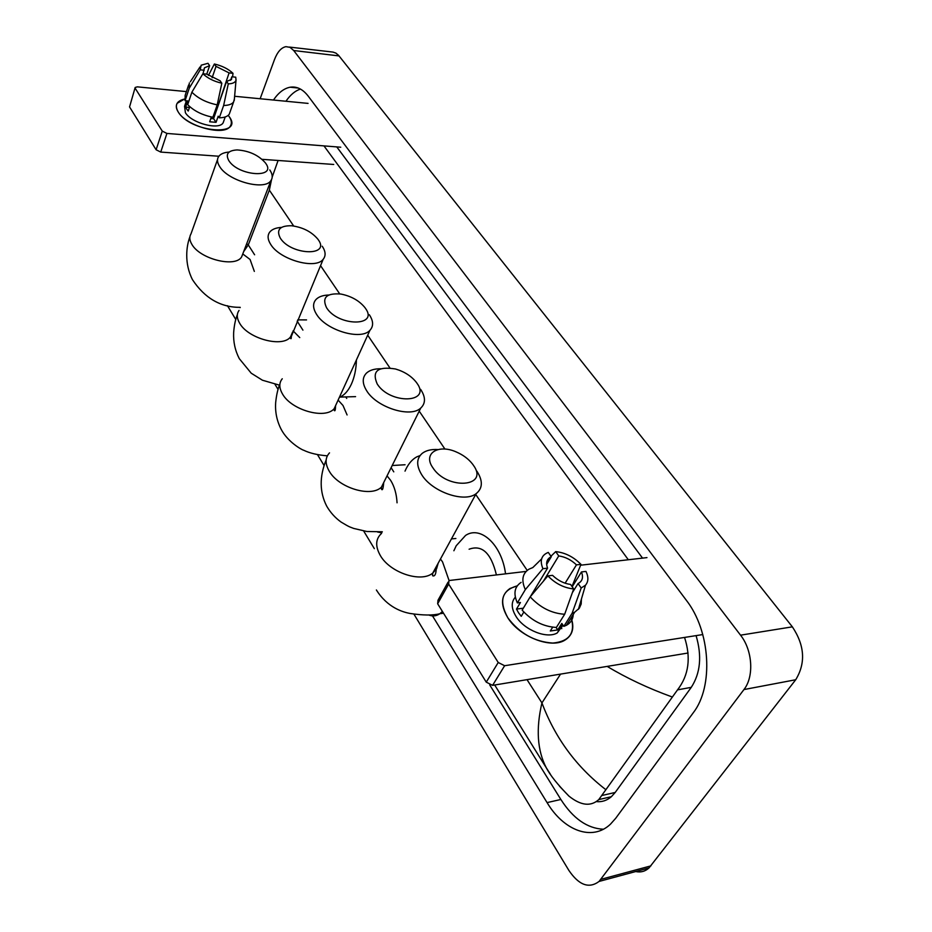 <?xml version="1.0" encoding="UTF-8"?>
<svg xmlns="http://www.w3.org/2000/svg" width="932" height="932" viewBox="0 0 932 932"><rect width="100%" height="100%" fill="white"/><g stroke="black" fill="none" stroke-linecap="round" stroke-linejoin="round"><path stroke-width="1.4" d="M178.292 112.096C174.4 105.304 176.498 100.959 184.571 99.037L177.127 103.324C175.74 105.77 176.125 108.695 178.292 112.096C190.745 132.705 244.627 136.934 229.155 116.582C231.59 120.216 232.01 123.339 230.414 125.948C225.16 136.643 186.656 126.577 178.292 112.096M228.235 115.335L229.155 116.582L228.235 115.335M308.061 103.394L234.619 96.276M186.412 91.604L137.365 86.851L135.175 87.457L129.548 106.924L135.093 87.725M162.261 131.097L166.921 133.439L160.735 152.079L156.11 149.761L162.261 131.097L135.315 88.482M340.751 147.221L166.921 133.439M156.11 149.761L129.548 106.924M160.735 152.079L218.857 156.238M262.055 159.325L333.726 164.463M203.025 73.756L204.481 67.803L209.618 65.671L206.741 74.152M212.123 77.775L216.026 66.37L229.086 72.906L216.539 110.197M213.743 114.811L214.64 115.65M189.72 106.656L188.241 111.048L186.656 109.032L185.631 107.087L187.705 100.924L185.072 100.679L185.142 95.39L188.648 84.905M223.843 120.857L223.191 122.709C219.393 130.492 191.526 123.21 185.41 112.725L184.559 106.306L186.4 100.796M211.343 116.966L209.665 121.777L216.049 122.325L218.205 116.197L219.3 117.816L223.645 105.467L228.282 83.88L226.593 81.457L213.591 118.655L210.749 118.644M230.018 112.061L229.272 114.158C227.664 116.5 224.332 117.712 219.3 117.816M212.892 117.257C202.221 115.09 193.821 110.885 187.693 104.64L191.887 92.186L202.896 73.745L206.904 74.164L220.138 80.793L221.828 83.216L217.214 104.862L212.892 117.257M234.386 98.92L233.629 101.891C232.021 104.209 228.701 105.398 223.645 105.467M217.214 104.862C206.496 102.648 198.062 98.419 191.887 92.186M232.616 76.867L233 73.313L229.086 72.906M216.026 66.37L214.372 64.005L208.43 75.445M214.372 64.005C222.084 65.799 228.293 68.91 233 73.313M230.588 80.338L231.835 76.785L235.738 77.193L236.041 80.105C235.33 82.459 232.744 83.717 228.282 83.88M221.828 83.216C213.952 81.41 207.65 78.265 202.896 73.745M231.835 76.785L231.555 79.383L226.593 81.457M204.213 70.249L200.205 69.83L189.243 88.237L185.072 100.679M189.243 88.237L189.289 82.995M200.205 69.83L201.172 65.193L207.976 63.306L209.618 65.671M189.464 107.425L185.631 107.087M216.049 122.325L213.591 118.655M228.818 160.619C238.429 176.23 277.293 178.653 265.62 163.193L265.422 162.914C258.479 155.073 249.042 150.751 237.101 149.935C228.037 150.495 225.276 154.06 228.818 160.619M269.791 169.95C272.575 174.121 272.96 177.651 270.932 180.563C264.828 190.99 228.212 181.146 219.684 166.583C217.191 162.669 216.83 159.349 218.601 156.599C220.476 153.955 223.995 152.44 229.155 152.044M280.287 238.103C291.005 255.415 330.988 256.615 318.15 239.571L317.882 239.198C311.568 231.707 302.749 227.222 291.46 225.742C279.786 225.637 276.07 229.761 280.287 238.103M322.227 246.234C325.687 251.43 326.002 255.776 323.183 259.282C315.692 269.826 279.786 259.772 270.688 244.382C267.601 239.477 267.286 235.377 269.756 232.068C272.051 229.272 275.954 227.723 281.476 227.408M356.42 359.927C356.187 369.142 354.498 377.25 351.341 384.24C348.288 390.776 344.502 395.052 339.994 397.09L339.365 397.347M326.584 307.781C338.339 326.701 379.242 326.678 365.321 308.154L364.983 307.665C359.286 300.675 351.259 296.131 340.902 294.046C326.491 292.916 321.726 297.506 326.584 307.781M369.305 314.701C373.464 321.004 373.674 326.188 369.946 330.278C361.15 340.716 326.118 330.406 316.565 314.352C312.837 308.399 312.616 303.483 315.89 299.615C318.604 296.737 322.891 295.199 328.751 295.013M377.192 383.949C390.135 404.709 431.959 403.23 416.814 383.005L416.348 382.353C411.396 376.097 404.453 371.647 395.529 369.002C377.763 366.125 371.647 371.111 377.192 383.949M420.647 389.378C425.691 397.114 425.726 403.335 420.751 408.065C410.546 418.153 376.714 407.482 366.707 390.823C362.175 383.506 362.105 377.6 366.474 373.103C369.689 370.167 374.431 368.723 380.675 368.757M405.012 471.138L406.154 468.668C409.032 463.029 412.62 459.08 416.919 456.797L420.052 455.573M432.728 467.549C447.045 490.418 489.789 487.18 473.223 465.021L472.547 464.078C468.516 458.905 463.029 454.839 456.098 451.88C438.075 443.865 422.825 453.569 432.728 467.549M476.869 471.161C483.032 480.749 482.799 488.252 476.159 493.657C464.474 503.082 432.168 491.956 421.73 474.761C416.196 465.651 416.359 458.521 422.219 453.36C426.041 450.436 431.295 449.166 437.982 449.539M453.884 550.754L456.202 545.768L465.569 535.434C480.574 525.252 501.894 544.824 505.528 573.774M496.383 574.823C491.094 553.025 481.995 544.486 469.099 549.216M507.835 617.788C498.643 600.86 501.789 590.212 517.272 585.855L509.944 588.523C500.845 594.931 500.146 604.682 507.835 617.788C519.567 633.387 534.56 641.81 552.816 643.068C569.417 641.449 575.522 633.014 571.153 617.776C574.718 628.145 572.458 635.706 564.373 640.47C550.195 648.8 519.275 636.439 507.835 617.788M646.971 557.616L580.648 565.2M526.114 571.421L448.968 580.531L448.653 584.073L437.656 603.785L438.005 600.231L448.047 582.174M498.224 662.489L504.62 665.728L492.585 685.358L486.259 682.154L498.224 662.489L448.653 584.073M702.798 634.564L504.62 665.728M486.259 682.154L437.656 603.785M492.585 685.358L688.084 653.006M530.366 596.631L547.573 568.147C545.721 563.126 546.665 559.468 550.393 557.173L551.29 556.73L546.653 564.431M543.438 581.149L558.734 555.926C565.27 556.87 571.176 559.841 576.454 564.862L565.107 583.211M523.831 612.033L521.244 616.308L518.53 612.743L516.479 609.085L520.429 602.515L517.365 602.911C513.229 593.614 514.476 586.776 521.116 582.384M563.01 625.197L557.196 632.968C546.956 639.084 524.541 630.207 516.165 616.658C511.237 608.619 510.957 602.119 515.338 597.167M552.676 627.201L550.299 630.999L557.72 629.939L561.81 623.426L563.813 626.386L572.12 613.233L581.184 587.987L578.061 583.537L572.388 592.612M561.379 626.327L561.74 628.669M573.215 612.848C573.483 618.487 571.2 622.646 566.376 625.314L563.813 626.386M556.381 627.446C543.379 626.677 531.962 620.91 522.153 610.145L530.192 596.841L547.876 575.894L552.548 575.347C557.895 580.496 563.918 583.537 570.582 584.457L573.693 588.931L564.664 614.258L556.381 627.446M571.992 586.484L580.962 564.349L576.454 564.862M581.417 599.101L581.184 603.983L579.366 608.165L574.683 612.184L572.12 613.233M564.664 614.258C551.604 613.419 540.117 607.617 530.192 596.841M558.734 555.926L555.717 551.616L550.952 556.241M555.717 551.616C565.13 552.629 573.541 556.87 580.962 564.349M572.201 586.787L581.452 571.945L585.972 571.421C588.651 577.083 588.488 581.696 585.459 585.238L581.184 587.987M573.693 588.931C564.035 587.976 555.437 583.63 547.876 575.894M581.452 571.945C583.49 577.176 582.512 580.962 578.504 583.316L578.061 583.537M547.573 568.147L542.925 568.683L525.333 589.607L517.365 602.911M525.333 589.607C521.128 580.321 522.351 573.506 528.98 569.172L532.813 567.565L541.597 558.944M542.925 568.683C539.593 560.575 541.375 555.157 548.284 552.408L551.29 556.73M523.341 608.188L516.479 609.085M533.116 593.381L532.708 592.764M557.72 629.939L556.043 627.446M289.421 47.078L332.922 52.076L335.87 53.089L338.549 55.326L792.363 626.84C804.735 645.48 805.854 663.106 795.718 679.743L649.01 867.948C645.189 871.432 640.75 872.62 635.694 871.548M260.144 98.745L274.439 59.695C277.421 51.924 281.254 47.579 285.949 46.658L290.05 47.357L293.708 50.526L740.544 635.17C752.578 650.268 754.244 676.644 743.946 689.563L599.078 881.439C589.012 888.918 578.947 885.237 568.87 870.406L413.971 614.2M374.326 548.633L363.678 531.019M324.091 465.546L317.521 454.688M278.085 389.448L275.022 384.38M235.796 319.513L227.455 305.708M432.495 615.877L547.072 802.603C563.778 830.692 592.228 841.561 610.46 824.179L615.691 818.296L693.21 712.84C713.877 686.476 710.394 630.859 686.267 600.185L308.236 96.159C302.842 89.181 296.819 86.198 290.178 87.212C284.05 88.354 278.482 92.629 273.472 100.039M489.754 684.985L560.866 799.481C573.04 818.494 587.207 828.408 603.365 829.235M300.442 89.064C295.129 90.812 290.306 94.878 285.938 101.25M642.544 558.128L336.767 146.906M596.398 801.613C601.956 802.161 606.953 800.518 611.38 796.697L615.202 792.456L691.264 687.35C700.468 673.149 702.076 655.907 696.076 635.624M323.952 145.881L628.319 559.748M684.554 637.43C691.136 657.782 688.795 675.257 677.517 689.866L598.775 799.598C590.76 806.786 580.811 805.609 568.916 796.091L559.468 786.177M278.085 160.479L272.214 177.033M271.538 179.573L269.336 190.128L248.273 244.906L243.671 251.617M550.532 774.445L546.315 767.84C537.298 750.54 535.842 728.906 541.935 702.914C555.076 737.899 576.302 766.768 605.602 789.486M671.972 696.891C648.311 688.317 626.7 678.158 607.175 666.403M246.689 243.741L248.273 244.906L254.611 254.785M217.529 159.605L191.002 233.85C189.196 236.775 189.464 240.223 191.794 244.207C199.763 259.049 235.365 267.973 241.633 256.906L242.972 253.434M254.343 271.398L250.079 259.48L242.879 254.028M239.279 307.315L240.153 307.595M239.046 310.438C236.542 313.956 236.728 318.208 239.617 323.171C248.087 338.805 282.932 347.974 290.586 336.802L292.578 332.072M299.755 337.594L293.091 330.86M282.256 378.776C278.936 382.877 279.017 387.933 282.489 393.956C291.355 410.208 325.291 419.68 334.227 408.612L337 402.531M347.088 414.95L342.999 405.49L338.106 400.108M329.509 452.87C325.093 457.624 324.988 463.693 329.182 471.079C338.456 487.879 371.157 497.758 381.479 487.063L385.347 479.269M397.055 502.814C396.578 494.007 394.446 486.516 390.636 480.341L387.048 475.868M377.577 532.032L381.782 532.813M381.444 533.5C375.538 538.964 375.153 546.269 380.268 555.425C389.902 572.691 421.043 583.071 432.774 573.087L436.595 568.73L438.18 563.196M449.049 580.473L442.56 561.926L440.463 559.014M428.685 614.957C432.623 616.541 436.351 616.122 439.869 613.722L442.409 611.45M560.551 674.116L541.935 702.914L527.023 679.661M393.782 471.848L391.114 467.689M346.716 398.43L345.749 396.927M302.923 330.138L297.168 321.156M527.209 570.407L475.716 494.461M444.948 449.084L419.225 411.152M389.914 367.942L367.697 335.182M339.691 293.871L320.526 265.608M293.662 225.987L269.336 190.128M600.93 879.33L650.897 865.875M743.946 689.563L795.718 679.743M740.544 635.17L792.363 626.84M293.708 50.526L339.038 55.92M560.866 799.481L547.072 802.603M691.264 687.35L677.517 689.866M615.202 792.456L601.757 795.532M204.481 67.803L204.085 68.968M225.229 116.954L223.191 122.709M233.629 101.891L229.272 114.158M236.041 80.105L234.247 100.481M199.996 66.976L190.326 81.76M240.246 307.362C220.674 307.443 204.76 298.228 192.493 279.705C183.988 263.173 186.517 245.582 189.872 236.938M241.866 256.3L270.932 180.563M297.704 319.874L306.546 319.909M279.518 385.172L262.416 380.209L251.232 373.208L239.303 358.669C235.109 350.537 233.233 341.869 233.641 332.677C234.177 325.489 235.412 319.49 237.357 314.655M291.332 335.042C291.39 338.374 291.134 339.446 290.563 338.281L323.183 259.282M339.994 397.09L355.57 396.636M327.342 455.841C317.556 455.026 309.657 453.15 303.622 450.214C301.84 449.876 287.778 441.989 281.173 429.326C276.827 420.868 274.998 411.897 275.686 402.403C276.501 394.679 277.899 388.621 279.88 384.217M335.578 405.641C335.427 410.208 334.961 411.734 334.192 410.22L334.227 408.612L369.946 330.278M392.186 465.522L405.07 464.753M382.318 531.776L366.858 531.496L353.647 528.421C349.64 526.708 350.851 527.966 341.124 522.095C335.205 517.854 330.406 512.542 326.701 506.146C319.525 492.119 319.35 476.706 326.165 459.895M383.704 482.578C383.192 488.846 382.423 490.989 381.398 488.997L381.479 487.063L420.751 408.065M451.449 538.906L455.876 538.486M436.246 566.738C436.304 577.258 433.263 576.116 432.553 575.708L432.774 573.087L476.159 493.657M443.527 613.244L439.869 613.722C433.007 615.528 422.977 615.423 409.777 613.419C402.997 612.068 387.572 607.85 376.388 589.979M550.393 557.173L546.63 563.417M562.532 624.498L557.196 632.968M574.683 612.184L566.376 625.314M585.459 585.238L578.423 609.353M599.078 881.439L649.01 867.948M298.24 88.039L290.178 87.212M611.38 796.697L598.775 799.598M494.682 685.008L546.315 767.84C550.09 775.144 557.627 784.569 568.916 796.091"/></g></svg>
